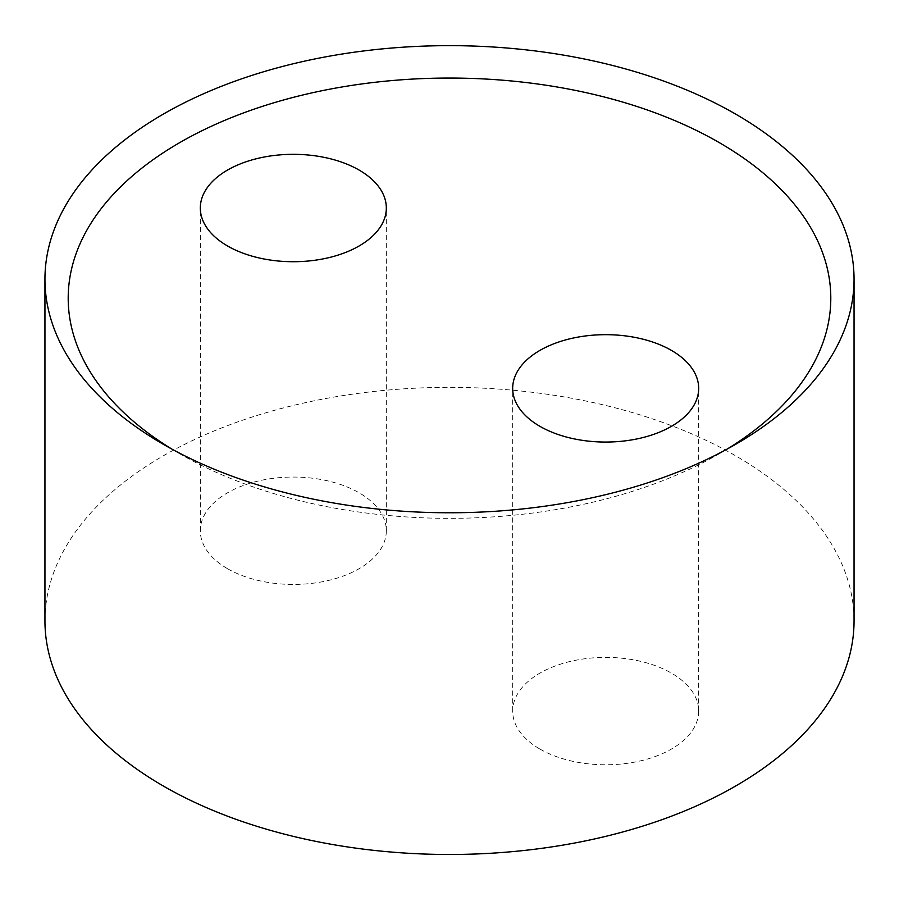 <?xml version="1.0" encoding="UTF-8"?>
<svg xmlns="http://www.w3.org/2000/svg" width="899" height="899" viewBox="0 0 899 899"><rect width="100%" height="100%" fill="white"/><g stroke="black" fill="none" stroke-linecap="round" stroke-linejoin="round"><path stroke-width="0.67" stroke-dasharray="4.5 3.37" d="M171.9 449.107A381.3 220.143 0 0 0 179.879 453.86A381.3 220.143 0 0 0 719.121 453.86A381.3 220.143 0 0 0 727.1 449.107M179.879 453.86L163.438 444.364L179.879 453.86M227.559 568.707A93.002 53.693 0 0 0 328.91 580.349A93.002 53.693 0 0 0 386.323 530.747A93.002 53.693 0 0 0 293.321 477.054A93.002 53.693 0 0 0 200.32 530.747A93.002 53.693 0 0 0 227.559 568.707M539.917 749.058A93.002 53.693 0 0 0 641.268 760.689A93.002 53.693 0 0 0 698.68 711.087A93.002 53.693 0 0 0 605.679 657.394A93.002 53.693 0 0 0 512.677 711.087A93.002 53.693 0 0 0 539.917 749.058M44.95 620.917A404.55 233.56 180 0 1 449.5 387.345A404.55 233.56 180 0 1 854.05 620.917M719.121 453.86L735.562 444.364M386.323 530.747L386.323 208.017M200.32 530.747L200.32 208.017M698.68 711.087L698.68 388.368M512.677 711.087L512.677 388.368"/><path stroke-width="1.35" d="M727.1 449.107A381.3 220.143 0 0 0 716.402 140.974A381.3 220.143 0 0 0 182.598 140.974A381.3 220.143 0 0 0 171.9 449.107M163.438 444.364A404.55 233.56 0 0 0 735.562 444.364A404.55 233.56 0 0 0 854.05 279.207A404.55 233.56 0 0 0 449.5 45.647A404.55 233.56 0 0 0 44.95 279.207A404.55 233.56 0 0 0 163.438 444.364L163.438 444.364M227.559 245.989A93.002 53.693 180 0 1 200.32 208.017A93.002 53.693 180 0 1 293.321 154.325A93.002 53.693 180 0 1 386.323 208.017A93.002 53.693 180 0 1 328.91 257.631A93.002 53.693 180 0 1 227.559 245.989M539.917 426.328A93.002 53.693 180 0 1 512.677 388.368A93.002 53.693 180 0 1 605.679 334.675A93.002 53.693 180 0 1 698.68 388.368A93.002 53.693 180 0 1 641.268 437.97A93.002 53.693 180 0 1 539.917 426.328M854.05 279.207L854.05 620.917A404.55 233.56 180 0 1 604.319 836.699A404.55 233.56 180 0 1 163.438 786.074A404.55 233.56 180 0 1 44.95 620.917L44.95 279.207"/></g></svg>
